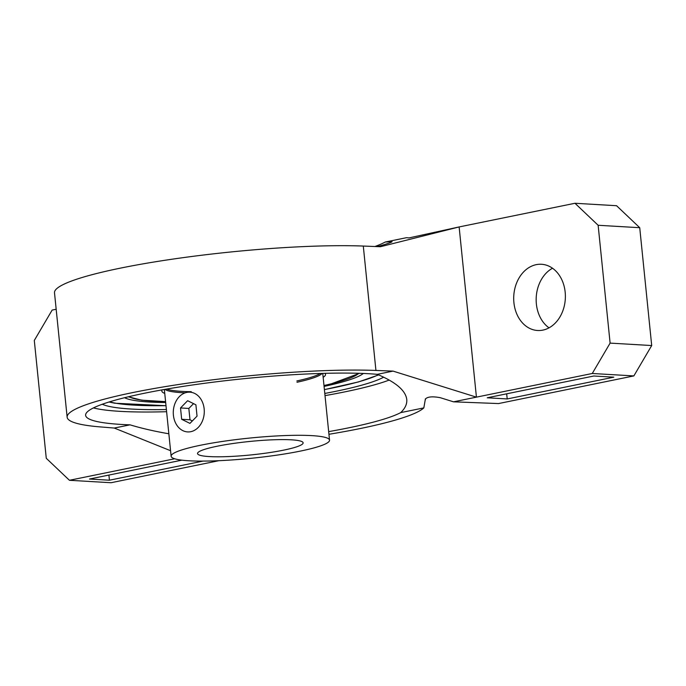 <?xml version="1.0" encoding="UTF-8"?>
<svg xmlns="http://www.w3.org/2000/svg" width="686" height="686" viewBox="0 0 686 686"><rect width="100%" height="100%" fill="white"/><g stroke="black" fill="none" stroke-linecap="round" stroke-linejoin="round"><path stroke-width="1.03" d="M166.724 389.065A79.61 10.136 174.2 0 0 191.248 391.68M296.849 380.953A79.61 10.136 174.2 0 0 320.345 373.458M124.612 397.709A122.074 15.546 174.2 0 0 165.669 402.502M324.075 386.407A122.074 15.546 174.2 0 0 363.331 373.458M311.838 435.627A79.61 10.136 174.2 0 0 223.37 441.304A79.61 10.136 174.2 0 0 171.131 456.241A79.61 10.136 174.2 0 0 251.359 458.282A79.61 10.136 174.2 0 0 329.537 440.146A79.61 10.136 174.2 0 0 311.838 435.627M291.336 439.82A53.071 6.757 174.2 0 0 232.357 443.602A53.071 6.757 174.2 0 0 197.534 453.557A53.071 6.757 174.2 0 0 251.016 454.921A53.071 6.757 174.2 0 0 303.135 442.83A53.071 6.757 174.2 0 0 291.336 439.82M190.777 431.691A19.903 15.486 -86.6 0 0 204.282 410.923A19.903 15.486 -86.6 0 0 189.945 392.178A19.903 15.486 -86.6 0 0 173.318 411.146A19.903 15.486 -86.6 0 0 187.621 431.914A19.903 15.486 -86.6 0 0 190.777 431.691M181.67 419.292L189.936 423.391L197.045 416.145L195.896 404.809L187.63 400.71L180.521 407.947L181.67 419.292L189.988 419.781L192.337 420.938M193.546 403.642L188.839 408.436L189.988 419.781M180.521 407.947L188.839 408.436M633.855 375.919L592.267 373.484L453.515 401.825L498.533 403.565L633.855 375.919L651.7 345.547L610.111 343.111L598.141 225.274L574.979 203.27L459.131 226.937L476.427 397.151L393.061 371.109L375.928 370.449A179.123 22.81 -5.8 0 0 133.058 392.512A179.123 22.81 -5.8 0 0 67.142 417.199L54.503 292.811A179.123 22.81 -5.8 0 1 120.419 268.132A179.123 22.81 -5.8 0 1 363.297 246.06L380.421 246.72L459.131 226.937L409.002 237.913L406.532 237.682L385.206 242.038A161.879 20.614 -5.8 0 1 374.89 246.514M574.979 203.27L616.568 205.714L639.729 227.709L651.7 345.547M639.729 227.709L598.141 225.274M592.267 373.484L610.111 343.111M613.816 377.171L593.853 376.005L487.24 397.786L507.203 398.952L613.816 377.171M565.17 292.15A33.168 25.819 93.4 0 1 537.601 330.498A33.168 25.819 93.4 0 1 513.771 295.872A33.168 25.819 93.4 0 1 541.486 264.273A33.168 25.819 93.4 0 1 565.17 292.15M377.343 246.608C387.127 243.89 392.032 242.235 392.058 241.644L385.206 242.038M453.515 401.825L440.326 397.709C432.549 396.242 427.558 396.688 425.371 399.046L425.363 399.012M328.671 431.623A160.55 20.443 174.2 0 0 400.693 412.62C405.169 408.367 407.184 403.968 406.755 399.424C405.598 390.488 395.779 382.128 377.283 374.333L393.061 371.109M400.693 412.62L423.828 407.896L425.371 399.08M507.203 398.952L506.68 393.807M549.023 327.848A33.168 25.819 93.4 0 1 536.229 297.192A33.168 25.819 93.4 0 1 552.522 268.235M377.283 374.333A160.55 20.443 174.2 0 0 369.394 373.759A160.55 20.443 174.2 0 0 190.982 385.206A160.55 20.443 174.2 0 0 85.621 415.322A160.55 20.443 174.2 0 0 130.04 424.84C141.53 428.313 154.461 431.297 168.85 433.775M93.45 407.913A160.55 20.443 174.2 0 0 166.604 411.711M325.01 395.625A160.55 20.443 174.2 0 0 389.202 380.061M130.04 424.84L114.27 428.055L99.753 426.864A179.123 22.81 -5.8 0 1 67.142 417.199M328.937 434.289A179.123 22.81 174.2 0 0 359.961 428.596A179.123 22.81 174.2 0 0 423.828 407.896M114.27 428.055L170.565 450.711M174.707 458.78L69.432 480.286L111.021 482.73L218.911 460.683M383.654 377.18A145.955 18.582 -5.8 0 1 324.795 393.455M166.389 409.542A145.955 18.582 -5.8 0 1 102.3 404.243M56.175 309.257L52.145 310.081L34.3 340.453L46.271 458.291L69.432 480.286M203.005 461.095L109.434 480.209L89.472 479.034L181.876 460.16M109.434 480.209L108.911 475.064M164.983 389.365A79.61 10.136 174.2 0 0 185.211 392.838M296.978 382.265A79.61 10.136 174.2 0 0 322.111 373.407M162.213 389.854A82.26 10.479 174.2 0 0 164.743 393.404M323.149 377.309A82.26 10.479 174.2 0 0 324.924 373.33M129.071 396.619A116.766 14.869 174.2 0 0 165.575 401.593M323.981 385.506A116.766 14.869 174.2 0 0 358.744 373.295M109.571 401.833A141.976 18.076 174.2 0 0 165.995 405.666M324.401 389.579A141.976 18.076 174.2 0 0 378.329 374.77M363.297 246.06L375.928 370.449M128.316 396.8L141.736 400.178L165.583 401.636M323.989 385.549L331.166 383.868L359.515 373.321M109.04 401.996L114.768 403.222L165.995 405.718M324.401 389.622L358.581 381.913L378.672 374.916M329.537 440.146L322.754 373.39M171.131 456.241L164.348 389.476M425.371 398.892L425.457 399.758"/></g></svg>
